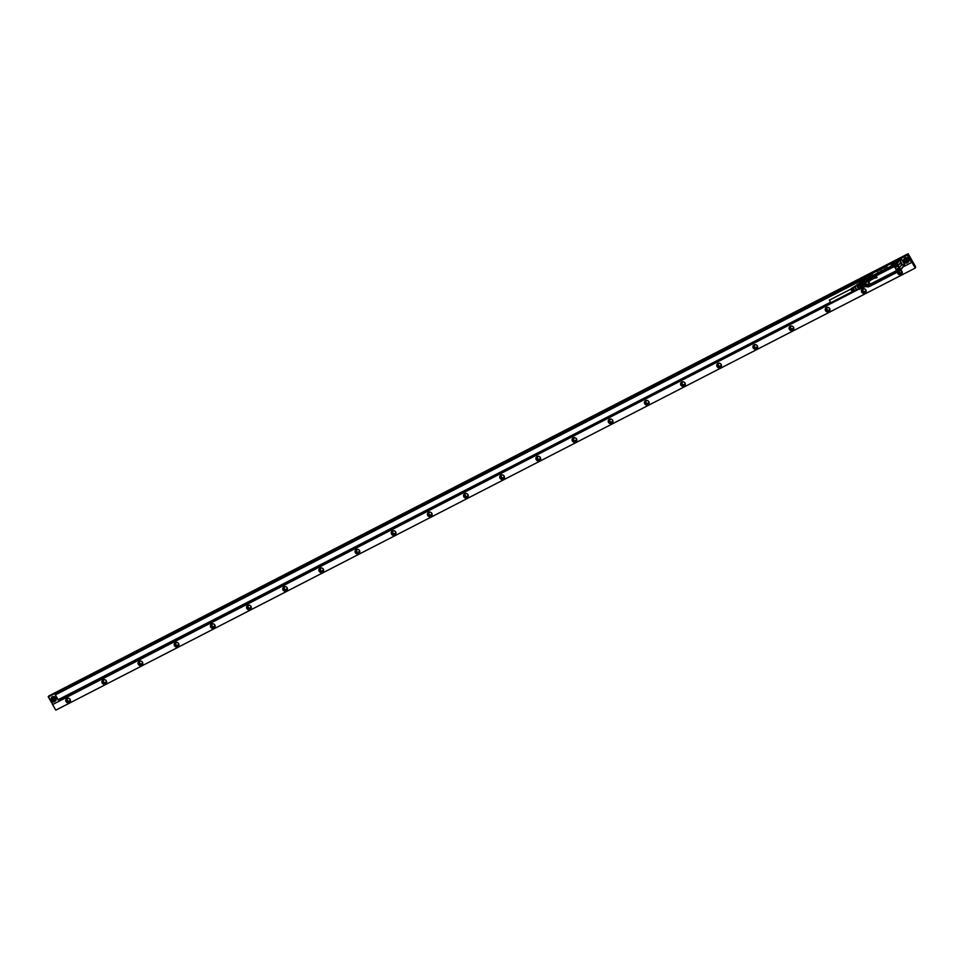 <?xml version="1.0" encoding="UTF-8"?>
<svg xmlns="http://www.w3.org/2000/svg" width="964" height="964" viewBox="0 0 964 964"><rect width="100%" height="100%" fill="white"/><g stroke="black" fill="none" stroke-linecap="round" stroke-linejoin="round"><path stroke-width="1.45" d="M830.715 302.708L829.414 300.166M851.586 288.73L851.718 290.128L851.405 288.381L850.766 289.164L852.525 291.911L852.489 290.682L854.02 291.248L853.381 290.236L854.948 290.839L854.273 289.79L855.321 290.682L856.972 289.947A2.109 0.603 62.8 0 0 857.104 289.827M853.393 287.802L853.815 288.983M854.068 289.887L854.731 290.369M853.152 290.345L853.815 290.839M852.248 290.803L852.911 291.309M852.489 288.272L852.935 289.441M853.598 289.092L853.381 287.356M853.501 289.236L853.501 287.139L855.056 286.212A2.109 0.603 62.8 0 0 855.032 286.236A2.109 0.603 62.8 0 0 854.96 286.754A2.109 0.603 62.8 0 0 855.791 288.839A2.109 0.603 62.8 0 0 856.948 289.959A2.109 0.603 62.8 0 0 856.996 289.935M851.718 290.128L851.754 288.176L852.513 287.875M852.694 289.562L852.272 287.862M852.61 289.682L853.152 287.344M855.658 285.898A2.253 0.651 62.8 0 0 855.321 285.922A2.253 0.651 62.8 0 0 855.237 286.477A2.253 0.651 62.8 0 0 856.128 288.706A2.253 0.651 62.8 0 0 857.37 289.899A2.253 0.651 62.8 0 0 857.574 289.646M859.563 289.26A2.675 0.771 62.8 0 1 859.526 289.284A2.675 0.771 62.8 0 1 859.49 289.296L858.828 288.983A2.506 0.723 62.8 0 1 858.406 288.561A2.506 0.723 62.8 0 1 856.912 285.308A2.506 0.723 62.8 0 0 856.912 285.308L855.454 286.007A2.109 0.603 62.8 0 0 855.321 286.561A2.109 0.603 62.8 0 0 856.213 288.742A2.109 0.603 62.8 0 0 857.37 289.754L858.828 288.995M901.726 268.763L902.822 267.028L911.474 262.557L907.088 254.906L48.465 696.767L52.851 704.431L858.828 288.983A2.506 0.723 62.8 0 0 858.876 289.031M859.587 284.44L859.478 284.525A2.675 0.771 62.8 0 0 859.502 284.633L857.056 285.886A2.675 0.771 62.8 0 0 857.43 286.886L859.888 285.621A2.675 0.771 62.8 0 0 859.936 285.742L863.262 283.874A2.892 0.831 62.8 0 1 862.84 282.765L859.587 284.44A2.892 0.831 62.8 0 0 859.996 285.549M859.502 284.633A2.675 0.771 62.8 0 0 859.888 285.621M857.43 286.886L858.237 288.284A2.675 0.771 62.8 0 0 858.502 288.634A2.675 0.771 62.8 0 0 858.828 288.983L861.274 287.718A2.675 0.771 62.8 0 0 861.334 287.778L864.756 286.127A2.892 0.831 62.8 0 1 864.106 285.356L860.852 287.031A2.892 0.831 62.8 0 0 861.503 287.802M859.418 283.332L857.116 284.513A2.675 0.771 62.8 0 0 857.08 284.525A2.675 0.771 62.8 0 0 856.912 284.814L857.056 285.886L856.912 284.814L859.358 283.549A2.675 0.771 62.8 0 0 859.358 283.609L862.684 281.621A2.892 0.831 62.8 0 1 862.864 281.307A2.892 0.831 62.8 0 1 862.913 281.295M858.237 288.284L860.683 287.031A2.675 0.771 62.8 0 0 861.274 287.718M859.382 283.488L859.442 283.223A2.892 0.831 62.8 0 1 859.611 282.982A2.892 0.831 62.8 0 1 859.659 282.958L862.816 281.343M859.442 283.223A2.892 0.831 62.8 0 0 859.43 283.296L857.08 284.525M865.371 286.26L862.202 288.14A2.892 0.831 62.8 0 0 862.25 288.115A2.892 0.831 62.8 0 0 862.298 288.091M862.202 288.14L865.455 286.465A2.892 0.831 62.8 0 0 865.503 286.441A2.892 0.831 62.8 0 0 865.552 286.416M863.262 283.874L859.936 285.742A2.675 0.771 -117.2 0 0 860.623 286.935L864.238 285.067A2.675 0.771 -117.2 0 0 864.949 285.91L864.756 286.127M863.551 283.874A2.675 0.771 -117.2 0 1 863.093 282.669L862.84 282.765M859.478 284.525A2.675 0.771 -117.2 0 1 859.358 283.97A2.675 0.771 -117.2 0 1 859.358 283.609L862.684 281.621M868.697 280.428L868.504 280.813A0.651 0.615 -145.5 0 0 868.516 280.825L869.287 280.825L868.648 280.5M869.877 280.97L869.167 279.982M869.889 280.91L869.287 279.946L869.902 280.886M870.335 280.367L870.335 280.379A0.735 0.699 -145.5 0 1 870.094 280.512L869.54 280.03A0.976 0.916 -145.5 0 0 869.48 279.934L869.6 279.789M870.516 279.946L871.167 279.512A0.651 0.615 -145.5 0 0 871.143 279.452L871.384 279.415A0.976 0.928 -145.5 0 0 871.48 279.391A4.519 4.278 -145.5 0 0 871.528 279.379A3.711 3.507 -145.5 0 0 871.577 279.367A0.904 0.856 -145.5 0 1 871.661 279.343L871.745 279.464M871.107 279.09L871.215 278.921A0.735 0.699 34.5 0 1 871.275 278.885A0.735 0.687 -145.5 0 0 871.203 278.945L871.155 279.427A0.651 0.615 34.5 0 1 871.191 279.488L871.107 279.982M872.637 279.186L871.962 279.054A0.663 0.627 -145.5 0 1 871.95 279.042L871.902 278.656M872.709 279.102L871.938 278.596L872.782 278.933M872.577 278.259L872.818 278.717A0.795 0.759 -145.5 0 0 872.866 278.777L873.661 278.644M873.023 278.548L873.288 278.427A0.699 0.663 -145.5 0 0 873.276 278.391L873.649 278.608M875.167 277.813L875.071 277.933A0.735 0.699 -145.5 0 1 874.83 278.066L874.288 277.584A0.976 0.916 -145.5 0 0 874.228 277.487L874.203 277.475M875.348 276.825L875.553 277.512M876.3 277.644L876.276 276.343M875.674 277.126L875.842 277.885M877.011 277.608L875.565 278.03M877.023 277.548L876.336 276.367L877.035 277.536M873.962 278.391L874.336 277.861A0.699 0.663 -145.5 0 0 874.288 277.789L873.637 277.849M873.36 277.596L873.48 277.415A0.639 0.603 34.5 0 1 873.613 277.331L873.601 277.355A0.916 0.868 -145.5 0 0 873.529 277.403L873.36 277.777A0.723 0.687 -145.5 0 0 873.384 277.837L873.986 278.476M868.444 280.464L869.251 280.91M873.673 278.584L873.095 277.957M896.713 264.437A0.892 0.844 -145.5 0 0 895.508 264.654A0.892 0.844 -145.5 0 0 895.809 265.847A0.892 0.844 -145.5 0 0 897.014 265.63A0.892 0.844 -145.5 0 0 896.713 264.437M865.829 280.331A0.892 0.844 -145.5 0 0 864.624 280.548A0.892 0.844 -145.5 0 0 864.913 281.753A0.892 0.844 -145.5 0 0 866.118 281.524A0.892 0.844 -145.5 0 0 865.829 280.331M868.504 284.995A0.892 0.844 -145.5 0 0 867.299 285.224A0.892 0.844 -145.5 0 0 867.588 286.416A0.892 0.844 -145.5 0 0 868.793 286.188A0.892 0.844 -145.5 0 0 868.504 284.995M899.388 269.101A0.892 0.844 -145.5 0 0 898.183 269.33A0.892 0.844 -145.5 0 0 898.472 270.523A0.892 0.844 -145.5 0 0 899.677 270.294A0.892 0.844 -145.5 0 0 899.388 269.101M895.628 266.136A1.277 1.205 34.5 0 1 895.231 264.401A1.277 1.205 34.5 0 1 896.93 264.1A1.277 1.205 34.5 0 1 897.327 265.835A1.277 1.205 34.5 0 1 895.628 266.136M866.046 280.006A1.277 1.205 34.5 0 1 866.443 281.741A1.277 1.205 34.5 0 1 864.732 282.03A1.277 1.205 34.5 0 1 864.334 280.295A1.277 1.205 34.5 0 1 866.046 280.006M868.709 284.669A1.277 1.205 34.5 0 1 869.118 286.404A1.277 1.205 34.5 0 1 867.407 286.694A1.277 1.205 34.5 0 1 867.01 284.958A1.277 1.205 34.5 0 1 868.709 284.669M898.291 270.8A1.277 1.205 34.5 0 1 897.894 269.064A1.277 1.205 34.5 0 1 899.605 268.775A1.277 1.205 34.5 0 1 900.002 270.51A1.277 1.205 34.5 0 1 898.291 270.8M897.327 265.835L897.52 264.823A1.277 1.205 -145.5 0 0 895.243 264.377L895.231 264.401M866.467 281.693L866.07 279.958A1.277 1.205 -145.5 0 0 864.359 280.271L864.371 280.247M869.13 286.38A1.277 1.205 -145.5 0 0 868.745 284.621A1.277 1.205 -145.5 0 0 867.022 284.934M900.002 270.51L900.027 270.462A1.277 1.205 -145.5 0 0 899.629 268.727A1.277 1.205 -145.5 0 0 897.918 269.04L897.894 269.064M898.966 268.341L898.978 268.426A1.374 1.301 34.5 0 0 898.303 270.848L898.219 270.992A1.494 1.422 -145.5 0 1 897.966 268.655L898.954 268.341A1.494 1.422 -145.5 0 0 898.219 270.992L898.074 271.221A1.711 1.615 -145.5 0 1 898.918 268.185L902.256 272.475A2.338 2.205 34.5 0 1 899.34 274.547A2.338 2.205 34.5 0 1 897.665 272.354L897.689 271.969M899.749 268.353L897.472 265.787A1.374 1.301 34.5 0 1 894.966 265.004L894.52 264.498L895.448 264.148M898.062 265.618L897.556 265.895A1.494 1.422 -145.5 0 1 896.315 266.546A1.494 1.422 -145.5 0 0 897.556 265.895L899.484 268.1M864.588 281.91L865.359 282.705A1.711 1.615 -145.5 0 0 866.202 279.68L866.793 281.524A1.494 1.422 -145.5 0 1 865.431 282.452A1.494 1.422 34.5 0 1 865.395 282.44A1.494 1.422 -145.5 0 0 866.13 279.801L865.732 279.295L894.966 265.004M865.419 282.283L864.672 282.295L865.419 282.283A1.374 1.301 34.5 0 0 866.094 279.861L865.78 279.283L894.52 264.498M865.66 279.379L864.226 280.018L864.154 281.163M864.551 280.042L863.949 281.006L867.19 286.031M864.816 282.717L866.25 285.224L866.925 284.922A1.374 1.301 34.5 0 1 869.444 285.706L868.323 286.898M866.925 284.922L866.793 284.886A1.494 1.422 -145.5 0 1 867.07 284.561L869.54 285.754A1.494 1.422 -145.5 0 0 866.793 284.886L866.576 284.826A1.711 1.615 -145.5 0 1 869.709 285.814L868.998 286.549M869.444 285.706L898.954 271.27L898.303 270.848M898.074 271.221L900.195 270.631L900.484 269.631L897.231 263.847L895.954 263.883M901.943 271.378A1.567 1.482 -145.5 0 1 900.484 273.21A1.567 1.482 -145.5 0 1 898.942 271.282L900.207 270.631L900.195 269.498M864.033 280.138L863.949 281.006L864.274 280.187M866.395 285.332L867.263 286.585M898.532 271.535L869.817 286.32L898.942 271.282M863.973 280.97L864.25 279.97L896.207 263.534L897.231 263.847L900.484 269.631M891.351 264.726L897.05 261.883L896.231 263.413L864.346 279.873L896.219 263.473A0.735 0.699 -145.5 0 1 897.207 263.762L898.352 265.57L900.882 261.883L899.774 260.027L897.243 263.726A0.759 0.723 -145.5 0 0 896.231 263.413L864.359 279.897A0.711 0.675 34.5 0 0 864.25 279.97L896.207 263.521L897.231 263.847L900.521 269.583M901.111 264.172L900.701 263.256L901.111 264.172M899.545 267.667L902.075 263.979L901.485 262.907L903.111 265.859A0.759 0.723 34.5 0 1 903.087 266.618L900.581 269.546L898.111 265.377M902.738 267.293L903.087 266.618M897.906 260.678L893.592 263.148M891.399 264.642L893.52 262.377L897.906 260.123L898.822 260.087L897.882 261.569L896.231 262.377M898.496 259.906L897.544 261.473M898.761 259.846L897.882 261.569M898.87 259.678A0.759 0.723 34.5 0 1 899.774 260.039L898.81 259.81M900.882 261.883L901.485 262.907L900.882 261.883M898.352 265.57L897.207 263.762M868.865 276.102L866.094 277.283L867.636 275.981C870.034 274.644 870.805 274.439 869.974 275.33L868.865 276.102M866.106 277.295L869.974 275.33M868.612 275.198L872.516 273.402L870.191 275.776L865.419 278.138L866.696 276.27A0.759 0.723 34.5 0 1 866.889 276.126L868.612 275.198M877.915 271.149L877.023 271.619M880.506 269.667L879.216 270.306M881.204 269.257L880.192 269.98M881.952 268.836L881.325 269.402M884.506 267.727L883.723 268.076M886.109 266.763L885.241 267.329M887.049 266.353L886.061 266.944M886.808 266.522L886.181 266.787M881.927 268.655L883.072 268.113M866.202 277.825L55.346 694.887L865.154 278.512M871.866 273.523L872.806 273.366L871.504 274.873M864.359 279.897L864.346 279.873A0.735 0.699 -145.5 0 0 864.13 280.042A0.759 0.723 -145.5 0 1 864.359 279.813L865.515 278.114M55.346 694.887L54.828 693.972L877.601 270.679M877.698 270.486L54.828 693.972M896.231 263.497L896.219 263.473A0.711 0.675 34.5 0 1 896.869 263.509M899.617 267.992L898.894 266.679M864.913 282.319L864.214 280.813M865.455 283.32L864.708 282.548M866.516 285.115L865.648 284.235M51.369 700.792A1.868 1.771 34.5 0 1 52.044 698.37A1.868 1.771 34.5 0 1 54.55 699.153A1.868 1.771 34.5 0 1 53.876 701.575A1.868 1.771 34.5 0 1 51.369 700.792M54.165 700.033L53.562 701.021L52.357 700.961L51.755 699.912L52.357 698.924L54.165 700.033M51.96 698.081A2.121 2.012 34.5 0 1 54.755 701.105A2.121 2.012 34.5 0 1 51.2 700.84A2.121 2.012 34.5 0 1 51.96 698.081M54.755 701.105L55.177 700.491A2.121 2.012 -145.5 0 0 52.381 697.466A2.121 2.012 -145.5 0 0 51.682 698.093L51.261 698.707M51.164 700.454L52.128 697.008L55.695 698.129L54.731 701.575L53.791 701.84M55.683 700.708A2.651 2.506 -145.5 0 0 52.249 696.827A2.651 2.506 -145.5 0 0 51.369 697.611L52.128 697.008M55.743 700.611L54.731 701.575M902.69 265.088L904.594 264.461L905.112 265.365L904.594 264.461L902.846 265.353M899.918 260.256L901.665 259.352L901.147 258.436L890.001 264.172L901.147 258.436L904.594 264.449M908.51 261.81A2.651 2.506 -145.5 0 0 905.088 257.942A2.651 2.506 -145.5 0 0 904.136 258.81M907.088 254.906L48.465 696.767M907.172 254.797L911.474 262.557M55.49 695.177L58.792 700.9L858.984 289.116M903.196 266.353L905.112 265.365M58.262 699.997L830.366 302.648M58.105 699.744L830.137 302.431M900.075 260.533L901.81 259.641L904.425 264.196M52.454 703.72L51.61 702.262M51.357 702.394L50.779 700.804M50.526 700.936L49.947 699.346M49.694 699.478L49.104 697.888M48.851 698.02L48.477 696.791M910.341 260.34L909.209 258.364M908.678 257.424L907.546 254.58L48.2 696.815L908.064 254.749L907.992 253.93L48.79 695.96L908.136 253.725L915.667 266.823L915.294 268.04L55.804 710.155L915.294 268.04M911.185 261.798L910.703 260.16M790.793 326.603A1.482 1.41 -145.5 0 0 793.239 328.278M754.619 345.208A1.482 1.41 -145.5 0 0 757.065 346.895M718.457 363.826A1.482 1.41 -145.5 0 0 720.903 365.501M682.283 382.443A1.482 1.41 -145.5 0 0 684.729 384.118M646.121 401.048A1.482 1.41 -145.5 0 0 648.567 402.735M609.947 419.665A1.482 1.41 -145.5 0 0 612.405 421.34M573.785 438.283A1.482 1.41 -145.5 0 0 576.231 439.958M537.623 456.888A1.482 1.41 -145.5 0 0 540.069 458.563M501.449 475.505A1.482 1.41 -145.5 0 0 503.895 477.18M465.287 494.11A1.482 1.41 -145.5 0 0 467.733 495.797M429.113 512.728A1.482 1.41 -145.5 0 0 431.559 514.402M392.951 531.345A1.482 1.41 -145.5 0 0 395.397 533.02M356.776 549.95A1.482 1.41 -145.5 0 0 359.223 551.637M320.614 568.567A1.482 1.41 -145.5 0 0 323.061 570.242M284.44 587.172A1.482 1.41 -145.5 0 0 286.886 588.859M248.278 605.79A1.482 1.41 -145.5 0 0 250.724 607.465M212.104 624.407A1.482 1.41 -145.5 0 0 214.55 626.082M175.942 643.012A1.482 1.41 -145.5 0 0 178.388 644.699M139.768 661.629A1.482 1.41 -145.5 0 0 142.214 663.304M103.606 680.247A1.482 1.41 -145.5 0 0 106.052 681.922M67.432 698.852A1.482 1.41 -145.5 0 0 69.89 700.539M791.709 326.025A1.567 1.482 -145.5 0 0 790.408 327.495A1.567 1.482 34.5 0 0 791.986 329.049A1.567 1.482 34.5 0 0 793.493 327.579A1.567 1.482 -145.5 0 0 793.444 327.218M791.962 326.085A1.482 1.41 -145.5 0 0 791.565 328.869A1.482 1.41 -145.5 0 0 793.3 327.001A2.338 2.205 34.5 0 1 793.758 328.314L793.384 329.58L789.167 328.194A2.338 2.205 34.5 0 1 793.288 326.977A2.422 2.289 -145.5 0 0 789.058 328.206A2.422 2.289 -145.5 0 0 791.504 330.604A2.422 2.289 -145.5 0 0 793.336 326.953M793.589 329.194A2.338 2.205 34.5 0 1 789.817 326.603M755.547 344.642A1.567 1.482 -145.5 0 0 754.234 346.112A1.567 1.482 34.5 0 0 755.812 347.667A1.567 1.482 34.5 0 0 757.33 346.197A1.567 1.482 -145.5 0 0 757.27 345.823M755.788 344.69A1.482 1.41 -145.5 0 0 755.402 347.486A1.482 1.41 -145.5 0 0 757.138 345.618A2.422 2.289 -145.5 0 0 752.896 346.823A2.422 2.289 -145.5 0 0 755.33 349.221A2.422 2.289 -145.5 0 0 757.162 345.57M757.427 347.799A2.338 2.205 34.5 0 1 753.643 345.208M719.373 363.259A1.567 1.482 -145.5 0 0 718.072 364.717A1.567 1.482 34.5 0 0 719.65 366.272A1.567 1.482 34.5 0 0 721.156 364.802A1.567 1.482 -145.5 0 0 721.108 364.44M719.626 363.308A1.482 1.41 -145.5 0 0 719.228 366.091A1.482 1.41 -145.5 0 0 720.964 364.223A2.338 2.205 34.5 0 1 721.421 365.537L721.048 366.802L716.83 365.416A2.338 2.205 34.5 0 1 720.952 364.199M721.253 366.416A2.338 2.205 34.5 0 1 717.481 363.826M683.211 381.865A1.567 1.482 -145.5 0 0 681.897 383.335A1.567 1.482 34.5 0 0 683.476 384.889A1.567 1.482 34.5 0 0 684.994 383.419A1.567 1.482 -145.5 0 0 684.934 383.057M683.452 381.925A1.482 1.41 -145.5 0 0 683.066 384.708A1.482 1.41 -145.5 0 0 684.802 382.841A2.338 2.205 34.5 0 1 685.247 384.154L684.886 385.407L680.656 384.021A2.338 2.205 34.5 0 1 684.777 382.816M685.091 385.034A2.338 2.205 34.5 0 1 681.307 382.431M647.037 400.482A1.567 1.482 -145.5 0 0 645.735 401.94A1.567 1.482 34.5 0 0 647.314 403.506A1.567 1.482 34.5 0 0 648.82 402.024A1.567 1.482 -145.5 0 0 648.772 401.663M647.29 400.53A1.482 1.41 -145.5 0 0 646.892 403.326A1.482 1.41 -145.5 0 0 648.627 401.458M648.917 403.639A2.338 2.205 34.5 0 1 645.145 401.048M610.875 419.099A1.567 1.482 -145.5 0 0 609.561 420.557A1.567 1.482 34.5 0 0 611.152 422.112A1.567 1.482 34.5 0 0 612.658 420.641A1.567 1.482 -145.5 0 0 612.598 420.28M611.128 419.147A1.482 1.41 -145.5 0 0 610.73 421.931A1.482 1.41 -145.5 0 0 612.465 420.063A2.338 2.205 34.5 0 1 612.911 421.376L612.55 422.642L608.32 421.256A2.338 2.205 34.5 0 1 612.441 420.039M612.755 422.256A2.338 2.205 34.5 0 1 608.971 419.665M574.713 437.704A1.567 1.482 -145.5 0 0 573.399 439.174A1.567 1.482 34.5 0 0 574.978 440.729A1.567 1.482 34.5 0 0 576.484 439.259A1.567 1.482 -145.5 0 0 576.436 438.885M574.954 437.764A1.482 1.41 -145.5 0 0 574.556 440.548A1.482 1.41 -145.5 0 0 576.291 438.68A2.338 2.205 34.5 0 1 576.749 439.994L576.376 441.247L572.158 439.861A2.338 2.205 34.5 0 1 576.279 438.656M576.58 440.861A2.338 2.205 34.5 0 1 572.809 438.271M538.539 456.321A1.567 1.482 -145.5 0 0 537.225 457.779A1.567 1.482 34.5 0 0 538.816 459.334A1.567 1.482 34.5 0 0 540.322 457.864A1.567 1.482 -145.5 0 0 540.262 457.502M538.792 456.37A1.482 1.41 -145.5 0 0 538.394 459.165A1.482 1.41 -145.5 0 0 540.129 457.285M540.418 459.479A2.338 2.205 34.5 0 1 536.635 456.888M502.377 474.927A1.567 1.482 -145.5 0 0 501.063 476.397A1.567 1.482 34.5 0 0 502.642 477.951A1.567 1.482 34.5 0 0 504.148 476.481A1.567 1.482 -145.5 0 0 504.1 476.12M502.618 474.987A1.482 1.41 -145.5 0 0 502.22 477.77A1.482 1.41 -145.5 0 0 503.955 475.903M504.256 478.096A2.338 2.205 34.5 0 1 500.473 475.493M466.202 493.544A1.567 1.482 -145.5 0 0 464.889 495.014A1.567 1.482 34.5 0 0 466.48 496.568A1.567 1.482 34.5 0 0 467.986 495.098A1.567 1.482 -145.5 0 0 467.926 494.725M466.456 493.592A1.482 1.41 -145.5 0 0 466.058 496.388A1.482 1.41 -145.5 0 0 467.793 494.52M468.082 496.701A2.338 2.205 34.5 0 1 464.311 494.11M430.04 512.161A1.567 1.482 -145.5 0 0 428.727 513.619A1.567 1.482 34.5 0 0 430.306 515.174A1.567 1.482 34.5 0 0 431.812 513.704A1.567 1.482 -145.5 0 0 431.764 513.342M430.281 512.209A1.482 1.41 -145.5 0 0 429.884 514.993A1.482 1.41 -145.5 0 0 431.619 513.125M431.92 515.318A2.338 2.205 34.5 0 1 428.137 512.728M393.866 530.766A1.567 1.482 -145.5 0 0 392.565 532.236A1.567 1.482 34.5 0 0 394.143 533.791A1.567 1.482 34.5 0 0 395.65 532.321A1.567 1.482 -145.5 0 0 395.589 531.959M394.119 530.827A1.482 1.41 -145.5 0 0 393.722 533.61A1.482 1.41 -145.5 0 0 395.457 531.742M395.746 533.936A2.338 2.205 34.5 0 1 391.974 531.333M357.704 549.384A1.567 1.482 -145.5 0 0 356.391 550.842A1.567 1.482 34.5 0 0 357.969 552.408A1.567 1.482 34.5 0 0 359.476 550.926A1.567 1.482 -145.5 0 0 359.427 550.564M357.945 549.432A1.482 1.41 -145.5 0 0 357.548 552.227A1.482 1.41 -145.5 0 0 359.283 550.36M359.584 552.541A2.338 2.205 34.5 0 1 355.8 549.95M321.53 567.989A1.567 1.482 -145.5 0 0 320.229 569.459A1.567 1.482 34.5 0 0 321.807 571.013A1.567 1.482 34.5 0 0 323.314 569.543A1.567 1.482 -145.5 0 0 323.265 569.182M321.783 568.049A1.482 1.41 -145.5 0 0 321.386 570.833A1.482 1.41 -145.5 0 0 323.121 568.965A2.338 2.205 34.5 0 1 323.579 570.278L323.205 571.544L318.988 570.158A2.338 2.205 34.5 0 1 323.109 568.941M323.41 571.158A2.338 2.205 34.5 0 1 319.638 568.567M285.368 586.606A1.567 1.482 -145.5 0 0 284.055 588.076A1.567 1.482 34.5 0 0 285.633 589.631A1.567 1.482 34.5 0 0 287.152 588.161A1.567 1.482 -145.5 0 0 287.091 587.787M285.609 586.666A1.482 1.41 -145.5 0 0 285.224 589.45A1.482 1.41 -145.5 0 0 286.959 587.582A2.422 2.289 -145.5 0 0 282.717 588.787A2.422 2.289 -145.5 0 0 285.151 591.185A2.422 2.289 -145.5 0 0 286.983 587.534M287.248 589.763A2.338 2.205 34.5 0 1 283.464 587.172M249.194 605.223A1.567 1.482 -145.5 0 0 247.893 606.681A1.567 1.482 34.5 0 0 249.471 608.236A1.567 1.482 34.5 0 0 250.977 606.766A1.567 1.482 -145.5 0 0 250.929 606.404M249.447 605.272A1.482 1.41 -145.5 0 0 249.049 608.055A1.482 1.41 -145.5 0 0 250.785 606.187A2.338 2.205 34.5 0 1 251.243 607.501L250.869 608.766L246.651 607.38A2.338 2.205 34.5 0 1 250.773 606.175M251.074 608.38A2.338 2.205 34.5 0 1 247.302 605.79M213.032 623.829A1.567 1.482 -145.5 0 0 211.719 625.299A1.567 1.482 34.5 0 0 213.297 626.853A1.567 1.482 34.5 0 0 214.815 625.383A1.567 1.482 -145.5 0 0 214.755 625.021M213.273 623.889A1.482 1.41 -145.5 0 0 212.887 626.672A1.482 1.41 -145.5 0 0 214.623 624.805A2.338 2.205 34.5 0 1 215.068 626.118L214.707 627.371L210.477 625.998A2.338 2.205 34.5 0 1 214.598 624.78M214.912 626.998A2.338 2.205 34.5 0 1 211.128 624.395M176.858 642.446A1.567 1.482 -145.5 0 0 175.556 643.916A1.567 1.482 34.5 0 0 177.135 645.47A1.567 1.482 34.5 0 0 178.641 644A1.567 1.482 -145.5 0 0 178.593 643.627M177.111 642.494A1.482 1.41 -145.5 0 0 176.713 645.29A1.482 1.41 -145.5 0 0 178.448 643.422A2.338 2.205 34.5 0 1 178.906 644.735L178.533 645.988L174.315 644.603A2.338 2.205 34.5 0 1 178.436 643.398M178.738 645.603A2.338 2.205 34.5 0 1 174.966 643.012M140.696 661.063A1.567 1.482 -145.5 0 0 139.382 662.521A1.567 1.482 34.5 0 0 140.961 664.076A1.567 1.482 34.5 0 0 142.479 662.605A1.567 1.482 -145.5 0 0 142.419 662.244M140.937 661.111A1.482 1.41 -145.5 0 0 140.551 663.895A1.482 1.41 -145.5 0 0 142.286 662.027M142.576 664.22A2.338 2.205 34.5 0 1 138.792 661.629M104.522 679.668A1.567 1.482 -145.5 0 0 103.22 681.138A1.567 1.482 34.5 0 0 104.799 682.693A1.567 1.482 34.5 0 0 106.305 681.223A1.567 1.482 -145.5 0 0 106.257 680.861M104.775 679.728A1.482 1.41 -145.5 0 0 104.377 682.512A1.482 1.41 -145.5 0 0 106.112 680.644A2.338 2.205 34.5 0 1 106.57 681.958L106.197 683.211L101.979 681.825A2.338 2.205 34.5 0 1 106.1 680.62M106.401 682.837A2.338 2.205 34.5 0 1 102.63 680.235M68.36 698.285A1.567 1.482 -145.5 0 0 67.046 699.744A1.567 1.482 34.5 0 0 68.637 701.31A1.567 1.482 34.5 0 0 70.143 699.828A1.567 1.482 -145.5 0 0 70.083 699.466M68.613 698.334A1.482 1.41 -145.5 0 0 68.215 701.129A1.482 1.41 -145.5 0 0 69.95 699.261A2.338 2.205 34.5 0 1 70.396 700.563L70.035 701.828L65.805 700.442A2.338 2.205 34.5 0 1 69.926 699.237M70.239 701.443A2.338 2.205 34.5 0 1 66.456 698.852M827.883 307.42A1.567 1.482 -145.5 0 0 828.148 310.432A1.567 1.482 -145.5 0 0 829.606 308.601M828.124 307.468A1.482 1.41 -145.5 0 0 827.739 310.263A1.482 1.41 -145.5 0 0 829.474 308.384A2.338 2.205 34.5 0 1 829.92 309.697L829.546 310.962L825.329 309.577A2.338 2.205 34.5 0 1 829.45 308.372M864.045 288.802A1.567 1.482 -145.5 0 0 864.322 291.827A1.567 1.482 -145.5 0 0 865.768 289.983M864.298 288.863A1.482 1.41 -145.5 0 0 863.901 291.646A1.482 1.41 -145.5 0 0 865.636 289.778M899.063 271.221A1.482 1.41 -145.5 0 0 901.689 272.523A1.482 1.41 -145.5 0 0 901.798 271.161M905.244 260.039A1.06 1 -145.5 0 0 906.027 261.762A1.06 1 -145.5 0 0 906.811 261.473M906.606 261.798L905.425 261.738L905.22 260.039L907.004 261.148L906.401 262.136L905.196 262.075L905.196 260.027M904.208 261.907A1.868 1.771 34.5 0 1 904.883 259.485A1.868 1.771 34.5 0 1 907.389 260.268A1.868 1.771 34.5 0 1 906.714 262.69A1.868 1.771 34.5 0 1 904.208 261.907M829.763 310.577A2.338 2.205 34.5 0 1 825.979 307.986M865.925 291.959A2.338 2.205 34.5 0 1 862.153 289.369M902.099 273.354A2.338 2.205 34.5 0 1 898.159 271.728M906.883 262.847A2.121 2.012 34.5 0 1 904.087 259.81A2.121 2.012 34.5 0 1 907.654 260.087A2.121 2.012 34.5 0 1 906.883 262.847M901.858 272.258C900.617 273.378 899.701 273.125 899.087 271.511A1.482 1.41 34.5 0 1 899.123 271.185M863.117 289.381L862.925 290.128A1.482 1.41 34.5 0 0 865.564 291.068M826.955 307.998L826.751 308.733A1.482 1.41 34.5 0 0 829.401 309.673M866.094 291.092L865.72 292.345L861.491 290.959A2.338 2.205 34.5 0 1 865.624 289.754A2.338 2.205 34.5 0 1 866.094 291.092M757.584 346.932L757.222 348.185L752.992 346.799A2.338 2.205 34.5 0 1 757.114 345.594A2.338 2.205 34.5 0 1 757.584 346.932M649.085 402.771L648.712 404.024L644.494 402.639A2.338 2.205 34.5 0 1 648.615 401.434A2.338 2.205 34.5 0 1 649.085 402.771M540.575 458.599L540.214 459.864L535.984 458.478A2.338 2.205 34.5 0 1 540.105 457.273A2.338 2.205 34.5 0 1 540.575 458.599M504.413 477.216L504.039 478.469L499.822 477.096A2.338 2.205 34.5 0 1 503.943 475.879A2.338 2.205 34.5 0 1 504.413 477.216M468.251 495.833L467.877 497.087L463.648 495.701A2.338 2.205 34.5 0 1 467.769 494.496A2.338 2.205 34.5 0 1 468.251 495.833M432.077 514.439L431.703 515.704L427.486 514.318A2.338 2.205 34.5 0 1 431.607 513.101A2.338 2.205 34.5 0 1 432.077 514.439M395.915 533.056L395.541 534.309L391.312 532.923A2.338 2.205 34.5 0 1 395.445 531.718A2.338 2.205 34.5 0 1 395.915 533.056M359.741 551.661L359.367 552.926L355.15 551.541A2.338 2.205 34.5 0 1 359.271 550.336A2.338 2.205 34.5 0 1 359.741 551.661M287.405 588.896L287.031 590.149L282.813 588.763A2.338 2.205 34.5 0 1 286.935 587.558A2.338 2.205 34.5 0 1 287.405 588.896M142.732 663.34L142.371 664.606L138.141 663.22A2.338 2.205 34.5 0 1 142.262 662.003A2.338 2.205 34.5 0 1 142.732 663.34M907.594 262.22L908.016 261.606A2.121 2.012 -145.5 0 0 905.22 258.581A2.121 2.012 -145.5 0 0 904.509 259.208L904.087 259.81M52.405 698.924A1.06 1 -145.5 0 0 53.201 700.659A1.06 1 -145.5 0 0 53.972 700.358M48.345 696.611L907.546 254.58M825.232 309.601A2.422 2.289 -145.5 0 0 827.666 311.999A2.422 2.289 -145.5 0 0 829.498 308.347A2.422 2.289 -145.5 0 0 825.232 309.601M861.394 290.983A2.422 2.289 -145.5 0 0 863.828 293.381A2.422 2.289 -145.5 0 0 865.672 289.73A2.422 2.289 -145.5 0 0 861.394 290.983M897.58 272.029A2.422 2.289 -145.5 0 0 900.002 274.764A2.422 2.289 -145.5 0 0 900.605 270.233M716.722 365.428A2.422 2.289 -145.5 0 0 719.168 367.826A2.422 2.289 -145.5 0 0 721 364.187A2.422 2.289 -145.5 0 0 716.722 365.428M680.56 384.046A2.422 2.289 -145.5 0 0 682.994 386.444A2.422 2.289 -145.5 0 0 684.826 382.792A2.422 2.289 -145.5 0 0 680.56 384.046M644.386 402.663A2.422 2.289 -145.5 0 0 646.832 405.061A2.422 2.289 -145.5 0 0 648.664 401.41A2.422 2.289 -145.5 0 0 644.386 402.663M608.224 421.268A2.422 2.289 -145.5 0 0 610.658 423.666A2.422 2.289 -145.5 0 0 612.502 420.015A2.422 2.289 -145.5 0 0 608.224 421.268M572.062 439.885A2.422 2.289 -145.5 0 0 574.496 442.283A2.422 2.289 -145.5 0 0 576.327 438.632A2.422 2.289 -145.5 0 0 572.062 439.885M535.888 458.503A2.422 2.289 -145.5 0 0 538.322 460.9A2.422 2.289 -145.5 0 0 540.165 457.249A2.422 2.289 -145.5 0 0 535.888 458.503M499.726 477.108A2.422 2.289 -145.5 0 0 502.16 479.506A2.422 2.289 -145.5 0 0 503.991 475.854A2.422 2.289 -145.5 0 0 499.726 477.108M463.551 495.725A2.422 2.289 -145.5 0 0 465.986 498.123A2.422 2.289 -145.5 0 0 467.829 494.472A2.422 2.289 -145.5 0 0 463.551 495.725M427.389 514.33A2.422 2.289 -145.5 0 0 429.824 516.728A2.422 2.289 -145.5 0 0 431.655 513.077A2.422 2.289 -145.5 0 0 427.389 514.33M391.215 532.947A2.422 2.289 -145.5 0 0 393.649 535.345A2.422 2.289 -145.5 0 0 395.493 531.694A2.422 2.289 -145.5 0 0 391.215 532.947M355.053 551.565A2.422 2.289 -145.5 0 0 357.487 553.963A2.422 2.289 -145.5 0 0 359.319 550.311A2.422 2.289 -145.5 0 0 355.053 551.565M318.879 570.17A2.422 2.289 -145.5 0 0 321.313 572.568A2.422 2.289 -145.5 0 0 323.157 568.917A2.422 2.289 -145.5 0 0 318.879 570.17M246.543 607.404A2.422 2.289 -145.5 0 0 248.989 609.802A2.422 2.289 -145.5 0 0 250.821 606.151A2.422 2.289 -145.5 0 0 246.543 607.404M210.381 626.01A2.422 2.289 -145.5 0 0 212.815 628.408A2.422 2.289 -145.5 0 0 214.647 624.756A2.422 2.289 -145.5 0 0 210.381 626.01M174.207 644.627A2.422 2.289 -145.5 0 0 176.653 647.025A2.422 2.289 -145.5 0 0 178.485 643.374A2.422 2.289 -145.5 0 0 174.207 644.627M138.045 663.232A2.422 2.289 -145.5 0 0 140.479 665.63A2.422 2.289 -145.5 0 0 142.31 661.979A2.422 2.289 -145.5 0 0 138.045 663.232M101.871 681.849A2.422 2.289 -145.5 0 0 104.317 684.247A2.422 2.289 -145.5 0 0 106.148 680.596A2.422 2.289 -145.5 0 0 101.871 681.849M65.709 700.466A2.422 2.289 -145.5 0 0 68.143 702.864A2.422 2.289 -145.5 0 0 69.986 699.213A2.422 2.289 -145.5 0 0 65.709 700.466M906.618 262.955A2.651 2.506 -145.5 0 0 907.57 262.678L908.522 259.244L904.955 258.123A2.651 2.506 -145.5 0 0 903.75 260.991M908.582 261.726L907.57 262.678M909.04 257.231L909.57 258.171M911.546 261.618L915.149 267.92M52.201 703.853L55.804 710.155M53.779 700.683L52.598 700.623L52.381 698.924M893.327 267.004L868.733 279.656A1.097 1.036 -145.5 0 0 868.335 281.078L869.588 283.271A1.097 1.036 -145.5 0 0 871.058 283.729L895.797 271.426A1.446 1.374 -145.5 0 0 896.315 269.546L895.062 267.353A1.446 1.374 -145.5 0 0 893.122 266.751L893.327 267.004A1.097 1.036 -145.5 0 1 894.797 267.462L896.279 269.558L894.797 267.462M896.05 269.655A1.097 1.036 -145.5 0 1 895.652 271.077L871.058 283.729M868.335 281.078L869.588 283.271M868.733 279.656L868.564 279.44A1.398 1.326 -145.5 0 0 868.058 281.247L868.01 281.283A1.446 1.374 -145.5 0 1 868.528 279.403L892.953 266.522A1.747 1.651 -145.5 0 1 895.291 267.257L895.026 267.365A1.398 1.326 -145.5 0 0 893.158 266.775L868.359 279.186A1.747 1.651 -145.5 0 0 867.721 281.452L869.263 283.464A1.446 1.374 -145.5 0 0 871.203 284.079L895.918 271.715A1.747 1.651 -145.5 0 0 896.544 269.45L896.279 269.558A1.398 1.326 -145.5 0 1 895.785 271.366L871.191 284.019A1.398 1.326 -145.5 0 1 869.311 283.44L867.721 281.452M895.652 271.077L895.918 271.715M896.315 266.546A1.494 1.422 34.5 0 1 894.809 265.028A1.494 1.422 -145.5 0 0 896.315 266.558M868.974 283.633A1.747 1.651 -145.5 0 0 871.323 284.368M896.544 269.45L895.291 267.257M868.359 279.186L892.953 266.522M894.568 265.076A1.711 1.615 -145.5 0 0 897.701 266.064M899.858 268.908L898.978 268.426M897.52 264.823L897.472 265.787M896.219 263.738L897.183 264.244M866.094 279.861L865.07 279.777M865.359 282.705L866.576 284.826M900.328 269.739L899.882 270.655M897.93 265.184L897.05 264.003M864.262 279.97L894.917 264.22M863.961 281.018L864.684 282.283M867.335 286.718L869.769 286.332M896.207 263.521L897.231 263.835M900.472 270.402A0.759 0.723 -145.5 0 0 900.581 269.546L898.918 266.654M864.045 280.126A0.759 0.723 -145.5 0 1 864.106 280.042L865.298 278.247M866.202 277.993L870.191 275.776M871.793 274.848L870.191 275.945M871.986 273.535L872.806 273.366M890.254 264.124L892.833 262.798L890.254 264.124M891.206 264.859L892.29 263.329M892.254 264.582L896.231 262.545M862.985 280.741A3.446 0.988 62.8 0 0 864.985 285.826C863.105 282.826 862.515 280.994 863.202 280.367L865.106 285.85L867.046 286.416M865.021 285.862A3.446 0.988 62.8 0 0 866.034 286.67M48.706 696.345L908.052 254.11M908.04 254.074L48.694 696.309M852.092 291.731L830.667 302.756M850.766 289.152L829.353 300.178M859.526 289.284L861.912 288.055M859.611 282.982L862.864 281.307M862.25 288.115L865.503 286.441M863.949 280.259L863.949 281.018M866.503 285.477L867.239 286.754M900.292 270.535L901.689 268.655M901.93 263.702L903.111 265.847M901.039 262.16L899.774 260.027M864.106 280.042L864.069 280.813M863.202 280.367L864.238 279.837M864.997 285.85L866.467 286.718"/></g></svg>
